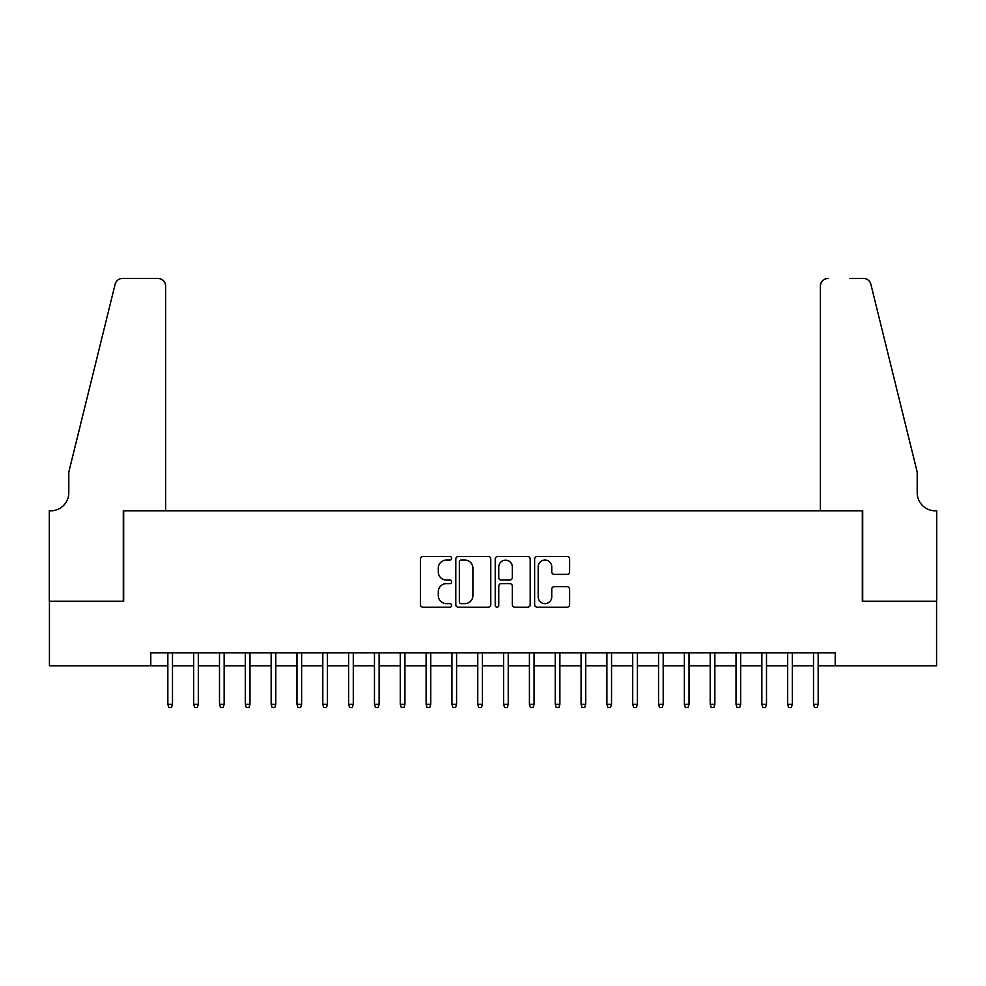 <?xml version="1.0" encoding="UTF-8"?>
<svg xmlns="http://www.w3.org/2000/svg" width="986" height="986" viewBox="0 0 986 986"><rect width="100%" height="100%" fill="white"/><g stroke="black" fill="none" stroke-linecap="round" stroke-linejoin="round"><path stroke-width="1.48" d="M451.674 558.273A1.775 1.775 0 0 0 449.899 556.498L422.969 556.498A2.539 2.539 0 0 0 420.43 559.025L420.43 604.664A2.539 2.539 0 0 0 422.969 607.191L449.899 607.191A1.775 1.775 0 0 0 451.674 605.416A1.775 1.775 0 0 0 449.899 603.642L446.424 603.642A8.11 8.11 0 0 1 438.302 595.532L438.302 591.736A8.11 8.11 0 0 1 446.424 583.613L449.899 583.613A1.775 1.775 0 0 0 451.674 581.839A1.775 1.775 0 0 0 449.899 580.064L446.424 580.064A8.11 8.11 0 0 1 438.302 571.954L438.302 568.158A8.11 8.11 0 0 1 446.424 560.048L449.899 560.048A1.775 1.775 0 0 0 451.674 558.273M567.086 574.37A2.539 2.539 0 0 0 569.625 571.831L569.625 559.025A2.539 2.539 0 0 0 567.086 556.498L537.173 556.498A2.539 2.539 0 0 0 534.634 559.025L534.634 604.664A2.539 2.539 0 0 0 537.173 607.191L567.086 607.191A2.539 2.539 0 0 0 569.625 604.664L569.625 589.197A2.539 2.539 0 0 0 567.086 586.658L554.28 586.658A2.539 2.539 0 0 0 551.753 589.197L551.753 596.863A6.779 6.779 0 0 1 544.975 603.642A6.779 6.779 0 0 1 538.183 596.863L538.183 566.827A6.779 6.779 0 0 1 544.975 560.048A6.779 6.779 0 0 1 551.753 566.827L551.753 571.831A2.539 2.539 0 0 0 554.28 574.37L567.086 574.37M150.796 665.784L49.423 665.784L49.423 601.213L123.681 601.213L123.681 510.822L862.319 510.822L862.319 601.213L936.577 601.213L936.577 665.784L835.204 665.784L835.204 652.868L150.796 652.868L150.796 665.784L167.842 665.784M490.781 559.025A2.539 2.539 0 0 0 488.243 556.498L458.33 556.498A2.539 2.539 0 0 0 455.803 559.025L455.803 604.664A2.539 2.539 0 0 0 458.33 607.191L488.243 607.191A2.539 2.539 0 0 0 490.781 604.664L490.781 559.025M497.757 556.498L527.67 556.498A2.539 2.539 0 0 1 530.197 559.025L530.197 604.664A2.539 2.539 0 0 1 527.67 607.191L514.865 607.191A2.539 2.539 0 0 1 512.326 604.664L512.326 586.152A2.539 2.539 0 0 0 509.799 583.613L501.307 583.613A2.539 2.539 0 0 0 498.768 586.152L498.768 605.416A1.775 1.775 0 0 1 496.993 607.191A1.775 1.775 0 0 1 495.219 605.416L495.219 559.025A2.539 2.539 0 0 1 497.757 556.498M172.488 665.784L193.675 665.784M198.322 665.784L219.496 665.784M224.142 665.784L245.329 665.784M249.976 665.784L271.15 665.784M275.797 665.784L296.971 665.784M301.63 665.784L322.804 665.784M327.451 665.784L348.625 665.784M353.284 665.784L374.458 665.784M379.105 665.784L400.279 665.784M404.926 665.784L426.112 665.784M430.759 665.784L451.933 665.784M456.58 665.784L477.766 665.784M482.413 665.784L503.587 665.784M508.234 665.784L529.42 665.784M534.067 665.784L555.241 665.784M559.888 665.784L581.074 665.784M585.721 665.784L606.895 665.784M611.542 665.784L632.716 665.784M637.375 665.784L658.549 665.784M663.196 665.784L684.37 665.784M689.029 665.784L710.203 665.784M714.85 665.784L736.024 665.784M740.671 665.784L761.858 665.784M766.504 665.784L787.678 665.784M792.325 665.784L813.512 665.784M818.158 665.784L835.204 665.784M461.128 560.048A1.775 1.775 0 0 0 459.353 561.81L459.353 601.867A1.775 1.775 0 0 0 461.128 603.642L464.8 603.642A8.11 8.11 0 0 0 472.91 595.532L472.91 568.158A8.11 8.11 0 0 0 464.8 560.048L461.128 560.048M512.326 566.95A6.779 6.779 0 0 0 505.547 560.171A6.779 6.779 0 0 0 498.768 566.95L498.768 577.537A2.539 2.539 0 0 0 501.307 580.064L509.799 580.064A2.539 2.539 0 0 0 512.326 577.537L512.326 566.95M167.842 704.263L168.877 707.615L171.465 707.615L172.488 704.263L167.842 704.263L167.842 652.868M172.488 704.263L172.488 652.868M165.648 510.822L165.648 286.125A7.752 7.752 0 0 0 157.896 278.385L122.646 278.385A7.752 7.752 0 0 0 115.128 284.276L68.798 472.084L68.798 492.741A18.081 18.081 0 0 1 50.717 510.822L49.3 510.822L49.3 601.213L123.287 601.213L123.287 510.822L165.648 510.822L165.648 286.125C165.155 281.454 162.579 278.878 157.896 278.385L136.462 278.385M115.128 284.276C117.1 280.024 117.1 280.024 115.128 284.276C117.1 280.024 117.1 280.024 115.128 284.276M68.798 492.741A18.081 18.081 0 0 1 50.717 510.822M820.352 510.822L820.352 286.125L820.352 510.822L862.713 510.822L862.713 601.213L936.7 601.213L936.7 510.822L935.283 510.822A18.081 18.081 0 0 1 917.202 492.741A18.081 18.081 0 0 0 935.283 510.822M902.991 414.49L870.872 284.276L917.202 472.084L917.202 492.741M849.538 278.385L863.354 278.385A7.752 7.752 0 0 1 870.872 284.276C868.9 280.024 868.9 280.024 870.872 284.276C868.9 280.024 868.9 280.024 870.872 284.276M828.104 278.385A7.752 7.752 0 0 0 820.352 286.125C820.845 281.454 823.421 278.878 828.104 278.385M193.675 704.263L194.698 707.615L197.286 707.615L198.322 704.263L193.675 704.263L193.675 652.868M198.322 704.263L198.322 652.868M219.496 704.263L220.531 707.615L223.107 707.615L224.142 704.263L219.496 704.263L219.496 652.868M224.142 704.263L224.142 652.868M245.329 704.263L246.352 707.615L248.94 707.615L249.976 704.263L245.329 704.263L245.329 652.868M249.976 704.263L249.976 652.868M271.15 704.263L272.185 707.615L274.761 707.615L275.797 704.263L271.15 704.263L271.15 652.868M275.797 704.263L275.797 652.868M296.971 704.263L298.006 707.615L300.594 707.615L301.63 704.263L296.971 704.263L296.971 652.868M301.63 704.263L301.63 652.868M322.804 704.263L323.839 707.615L326.415 707.615L327.451 704.263L322.804 704.263L322.804 652.868M327.451 704.263L327.451 652.868M348.625 704.263L349.66 707.615L352.248 707.615L353.284 704.263L348.625 704.263L348.625 652.868M353.284 704.263L353.284 652.868M374.458 704.263L375.493 707.615L378.069 707.615L379.105 704.263L374.458 704.263L374.458 652.868M379.105 704.263L379.105 652.868M400.279 704.263L401.314 707.615L403.903 707.615L404.926 704.263L400.279 704.263L400.279 652.868M404.926 704.263L404.926 652.868M426.112 704.263L427.148 707.615L429.723 707.615L430.759 704.263L426.112 704.263L426.112 652.868M430.759 704.263L430.759 652.868M451.933 704.263L452.968 707.615L455.557 707.615L456.58 704.263L451.933 704.263L451.933 652.868M456.58 704.263L456.58 652.868M477.766 704.263L478.789 707.615L481.378 707.615L482.413 704.263L477.766 704.263L477.766 652.868M482.413 704.263L482.413 652.868M503.587 704.263L504.622 707.615L507.211 707.615L508.234 704.263L503.587 704.263L503.587 652.868M508.234 704.263L508.234 652.868M529.42 704.263L530.443 707.615L533.032 707.615L534.067 704.263L529.42 704.263L529.42 652.868M534.067 704.263L534.067 652.868M555.241 704.263L556.277 707.615L558.852 707.615L559.888 704.263L555.241 704.263L555.241 652.868M559.888 704.263L559.888 652.868M581.074 704.263L582.097 707.615L584.686 707.615L585.721 704.263L581.074 704.263L581.074 652.868M585.721 704.263L585.721 652.868M606.895 704.263L607.931 707.615L610.507 707.615L611.542 704.263L606.895 704.263L606.895 652.868M611.542 704.263L611.542 652.868M632.716 704.263L633.751 707.615L636.34 707.615L637.375 704.263L632.716 704.263L632.716 652.868M637.375 704.263L637.375 652.868M658.549 704.263L659.585 707.615L662.161 707.615L663.196 704.263L658.549 704.263L658.549 652.868M663.196 704.263L663.196 652.868M684.37 704.263L685.406 707.615L687.994 707.615L689.029 704.263L684.37 704.263L684.37 652.868M689.029 704.263L689.029 652.868M710.203 704.263L711.239 707.615L713.815 707.615L714.85 704.263L710.203 704.263L710.203 652.868M714.85 704.263L714.85 652.868M736.024 704.263L737.06 707.615L739.648 707.615L740.671 704.263L736.024 704.263L736.024 652.868M740.671 704.263L740.671 652.868M761.858 704.263L762.893 707.615L765.469 707.615L766.504 704.263L761.858 704.263L761.858 652.868M766.504 704.263L766.504 652.868M787.678 704.263L788.714 707.615L791.302 707.615L792.325 704.263L787.678 704.263L787.678 652.868M792.325 704.263L792.325 652.868M813.512 704.263L814.535 707.615L817.123 707.615L818.158 704.263L813.512 704.263L813.512 652.868M818.158 704.263L818.158 652.868"/></g></svg>
